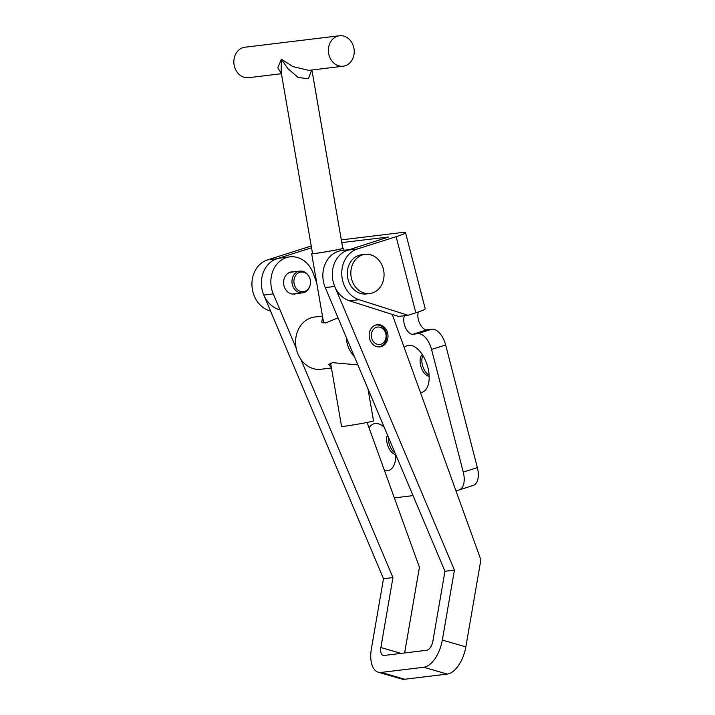 <?xml version="1.0" encoding="UTF-8"?>
<svg xmlns="http://www.w3.org/2000/svg" width="715" height="715" viewBox="0 0 715 715"><rect width="100%" height="100%" fill="white"/><g stroke="black" fill="none" stroke-linecap="round" stroke-linejoin="round"><path stroke-width="1.07" d="M420.474 392.589A24.48 13.138 -107.6 0 0 427.588 386.565A24.48 13.138 -107.6 0 0 427.847 367.34A24.48 13.138 -107.6 0 0 415.058 347.088A24.48 13.138 -107.6 0 0 404.181 347.499M422.297 354.595A11.619 6.229 -107.6 0 0 420.715 365.794A11.619 6.229 -107.6 0 0 429.17 376.251M422.887 355.525A11.619 6.229 -107.6 0 0 422.485 365.231A11.619 6.229 -107.6 0 0 429.116 375.161M384.178 427.204A24.48 13.138 -107.6 0 0 381.649 425.291A24.48 13.138 -107.6 0 0 369.083 427.928M387.423 434.89A11.619 6.229 -107.6 0 0 387.307 443.997A11.619 6.229 -107.6 0 0 395.672 454.445M388.486 437.428A11.619 6.229 -107.6 0 0 389.076 443.434A11.619 6.229 -107.6 0 0 395.055 452.988M455.812 490.427L458.181 490.141A17.535 9.411 -107.6 0 0 459.11 489.936A17.535 9.411 -107.6 0 0 463.257 472.079L431.547 349.447A17.535 9.411 -107.6 0 0 417.712 333.682L412.984 334.254A10.957 5.881 72.4 0 1 404.341 324.395A10.957 5.881 72.4 0 1 404.502 315.699M459.11 489.936L473.214 485.458A17.535 9.411 -107.6 0 0 477.361 467.601L445.651 344.97A17.535 9.411 -107.6 0 0 431.815 329.204L427.087 329.776A10.957 5.881 72.4 0 1 418.445 319.927A10.957 5.881 72.4 0 1 418.329 311.972M394.358 497.89L413.047 495.62M396.128 236.683A21.915 1.859 -14.5 0 0 405.53 232.625L425.211 308.746A21.915 1.859 165.5 0 1 415.808 312.795L396.128 236.683L357.339 248.99L347.883 250.134L388.549 237.014L341.779 242.591M405.53 232.625A21.915 1.859 -14.5 0 0 401.937 232.518L341.305 239.882M384.491 470.586A24.48 13.138 -107.6 0 0 394.18 464.768A24.48 13.138 -107.6 0 0 395.77 454.677M311.24 246.103A21.915 1.859 -14.5 0 0 306.306 247.587L267.517 259.894L276.973 258.75L311.534 247.783M270.547 311.034L269.189 310.596A26.303 22.085 -96.9 0 1 251.948 285.187A26.303 22.085 -96.9 0 1 267.517 259.894M278.644 309.452A26.303 22.085 -96.9 0 1 261.404 284.043A26.303 22.085 -96.9 0 1 276.973 258.75M357.339 248.99A26.303 22.085 83.1 0 0 341.77 274.283A26.303 22.085 83.1 0 0 359.01 299.692L407.997 315.27L415.808 312.795M347.883 250.134A26.303 22.085 83.1 0 0 332.314 275.427A26.303 22.085 83.1 0 0 349.555 300.836L398.55 316.423L407.997 315.27M296.153 293.633A11.181 9.384 -96.9 0 1 294.339 294.071A11.181 9.384 -96.9 0 1 283.935 285.571A11.181 9.384 -96.9 0 1 289.235 272.567A11.181 9.384 -96.9 0 1 291.64 271.879A11.181 9.384 -96.9 0 1 293.507 271.87M374.83 325.361A11.181 9.384 -96.9 0 1 377.243 324.673A11.181 9.384 -96.9 0 1 387.646 333.163A11.181 9.384 -96.9 0 1 382.346 346.167A11.181 9.384 -96.9 0 1 379.933 346.864A11.181 9.384 -96.9 0 1 369.53 338.365A11.181 9.384 -96.9 0 1 374.83 325.361M442.326 640.059A26.303 13.451 -73.8 0 1 423.736 667.265L381.193 672.431L404.708 679.25L447.259 674.084A26.303 13.451 106.2 0 0 465.84 646.878L442.326 640.059L454.418 570.105L444.962 571.258L325.262 287.591A26.303 22.085 -96.9 0 1 341.824 250.545L349.555 249.606M444.962 571.258L432.87 641.212A8.768 4.487 -73.8 0 1 426.676 650.275L384.125 655.449A8.768 4.487 -73.8 0 1 383.151 655.369A8.768 4.487 -73.8 0 1 380.872 647.531L392.955 577.568L383.499 578.721L263.808 295.054A26.303 22.085 -96.9 0 1 280.369 258.008L289.816 256.864A26.303 22.085 -96.9 0 1 313.304 273.514L316.745 283.051M454.418 570.105L334.718 286.447A26.303 22.085 -96.9 0 1 351.28 249.401M392.231 314.412L480.882 559.827L465.84 646.878M404.708 679.25A26.303 13.451 106.2 0 1 401.785 679.036L378.271 672.216A26.303 13.451 -73.8 0 0 381.193 672.431M383.499 578.721L371.416 648.675A26.303 13.451 -73.8 0 0 378.271 672.216M367.108 422.449L419.428 567.29L404.627 652.956M296.198 348.259L273.264 293.91A26.303 22.085 -96.9 0 1 289.816 256.864M392.955 577.568L300.872 359.332M369.825 293.507L366.277 293.945A19.725 16.561 -96.9 0 1 347.696 277.885A19.725 16.561 -96.9 0 1 358.984 255.335A19.725 16.561 -96.9 0 1 361.522 254.781L365.07 254.343A19.725 16.561 -96.9 0 1 383.651 270.404A19.725 16.561 -96.9 0 1 372.372 292.962A19.725 16.561 -96.9 0 1 369.825 293.507A19.725 16.561 -96.9 0 1 351.244 277.456A19.725 16.561 -96.9 0 1 362.523 254.898A19.725 16.561 -96.9 0 1 365.07 254.343M299.746 272.335A9.867 8.285 83.1 0 0 294.276 284.373A9.867 8.285 83.1 0 0 304.67 291.371A9.867 8.285 83.1 0 0 310.087 285.383A9.867 8.285 83.1 0 0 309.014 276.544A9.867 8.285 83.1 0 0 299.746 272.335M309.014 276.544L308.746 276.079A10.957 9.206 83.1 0 0 299.862 271.101A10.957 9.206 83.1 0 0 298.45 271.405A10.957 9.206 83.1 0 0 292.185 283.935A10.957 9.206 83.1 0 0 302.508 292.855A10.957 9.206 83.1 0 0 303.92 292.551A10.957 9.206 83.1 0 0 309.935 285.893L310.087 285.383M385.939 334.343A8.768 7.365 83.1 0 0 377.216 327.121A8.768 7.365 83.1 0 0 371.478 337.158A8.768 7.365 83.1 0 0 380.201 344.389A8.768 7.365 83.1 0 0 385.939 334.343M377.788 346.829A10.957 9.206 83.1 0 0 378.843 346.775A10.957 9.206 83.1 0 0 386.565 334.137A10.957 9.206 83.1 0 0 376.206 325.012A10.957 9.206 83.1 0 0 375.161 325.218M338.025 317.835L325.718 322.921L321.723 322.188L322.608 316.951M331.447 367.984L320.892 369.271A26.303 22.085 -96.9 0 1 296.028 347.383A26.303 22.085 -96.9 0 1 314.555 317.049L322.465 316.093M354.363 356.562A26.303 22.085 -96.9 0 1 346.73 341.225A26.303 22.085 -96.9 0 1 346.319 337.48M331.403 367.742L328.739 364.435L332.591 362.657L356.964 364.829M342.744 248.203A16.222 0.527 170.2 0 1 343.638 248.23A16.222 0.527 170.2 0 1 332.261 250.706A16.222 0.527 170.2 0 1 314.278 253.602A16.222 0.527 170.2 0 1 311.677 253.754A16.222 0.527 170.2 0 1 312.509 253.441M367.966 388.79L373.525 420.912A16.222 0.527 170.2 0 1 362.147 423.396A16.222 0.527 170.2 0 1 344.165 426.283A16.222 0.527 170.2 0 1 341.556 426.444L330.598 363.122M353.97 48.513A15.346 12.879 83.1 0 0 339.464 35.75A15.346 12.879 83.1 0 0 328.659 53.446A15.346 12.879 83.1 0 0 343.164 66.209A15.346 12.879 83.1 0 0 353.97 48.513M339.464 35.75L244.914 47.235A15.346 12.879 83.1 0 0 234.118 64.931A15.346 12.879 83.1 0 0 248.614 77.694L281.415 73.708M311.731 70.025L308.397 78.713L298.173 77.506L287.779 68.542L281.388 59.184L292.81 66.584L308.871 70.374L343.164 66.209M311.91 70.007L342.78 248.373A15.346 0.501 170.2 0 1 332.019 250.724A15.346 0.501 170.2 0 1 315.002 253.459A15.346 0.501 170.2 0 1 312.544 253.611L281.156 72.215L281.388 59.184L277.795 67.755L281.388 73.573M427.087 329.776L412.984 334.254M445.651 344.97L431.547 349.447M431.815 329.204L417.712 333.682M477.361 467.601L463.257 472.079M269.189 310.596L270.306 310.462M359.01 299.692L349.555 300.836M423.736 667.265L447.259 674.084M334.718 286.447L325.262 287.591M401.079 653.385L380.872 647.531M273.264 293.91L263.808 295.054M302.508 292.855L292.48 294.071M299.862 271.101L289.834 272.317M376.206 325.012L375.429 325.111M378.843 346.775L378.074 346.864M343.638 248.23L343.995 250.286M311.677 253.754L323.645 322.921"/></g></svg>
